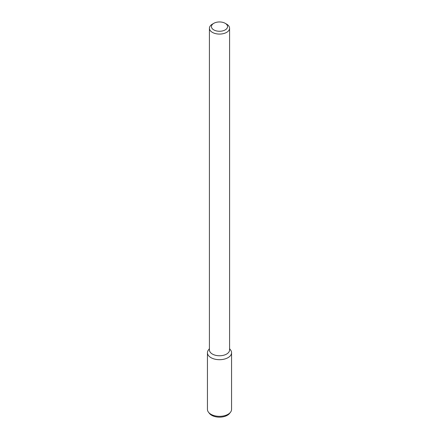 <?xml version="1.0" encoding="UTF-8"?>
<svg xmlns="http://www.w3.org/2000/svg" width="439" height="439" viewBox="0 0 439 439"><rect width="100%" height="100%" fill="white"/><g stroke="black" fill="none" stroke-linecap="round" stroke-linejoin="round"><path stroke-width="0.66" d="M225.202 29.901A8.067 4.659 180 0 1 213.798 29.901A8.067 4.659 180 0 1 213.798 23.316A8.067 4.659 180 0 1 225.202 23.316A8.067 4.659 180 0 1 225.202 29.901M225.202 23.316L226.628 24.14A10.081 5.822 180 0 1 229.581 28.255A10.081 5.822 180 0 1 226.628 32.371A10.081 5.822 180 0 1 215.642 33.633A10.081 5.822 180 0 1 209.419 28.255A10.081 5.822 180 0 1 212.372 24.14L213.798 23.316M229.581 28.255L229.581 349.938A10.081 5.822 180 0 1 226.628 354.053A10.081 5.822 180 0 1 215.642 355.316A10.081 5.822 180 0 1 209.419 349.938L209.419 28.255M229.581 348.692L230.508 349.888A12.056 6.964 180 0 1 228.028 357.653A12.056 6.964 180 0 1 212.663 358.465A12.056 6.964 180 0 1 208.492 349.888L209.419 348.692M229.581 348.912A12.056 6.964 180 0 1 231.556 352.731A12.056 6.964 180 0 1 228.028 357.653A12.056 6.964 180 0 1 214.885 359.162A12.056 6.964 180 0 1 207.444 352.731A12.056 6.964 180 0 1 209.419 348.912M231.556 352.731L231.556 409.384A12.056 6.964 180 0 1 230.508 412.226A12.056 6.964 180 0 1 228.028 414.306A12.056 6.964 180 0 1 208.492 412.226A12.056 6.964 180 0 1 207.444 409.384L207.444 352.731M230.508 412.226L229.619 413.368A11.09 6.404 180 0 1 227.342 415.283A11.09 6.404 180 0 1 209.381 413.368L208.492 412.226"/></g></svg>
